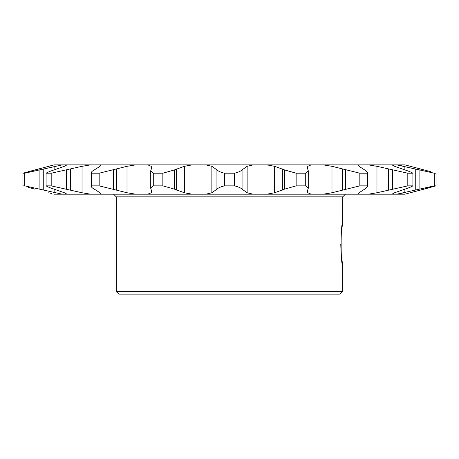 <?xml version="1.0" encoding="UTF-8"?>
<svg xmlns="http://www.w3.org/2000/svg" width="459" height="459" viewBox="0 0 459 459"><rect width="100%" height="100%" fill="white"/><g stroke="black" fill="none" stroke-linecap="round" stroke-linejoin="round"><path stroke-width="0.69" d="M342.758 291.459L340.09 294.121L118.91 294.121L116.242 291.459L342.758 291.459L342.758 265.342L341.381 255.944M341.777 229.035L342.758 222.971L342.758 196.854L116.242 196.854L113.58 194.191M342.758 196.854L345.42 194.191M341.054 252.266L340.756 244.148M342.758 222.971C340.589 221.657 340.589 266.65 342.758 265.342M116.242 291.459L116.242 196.854M51.821 165.481L48.717 166.313L54.047 164.879L62.24 164.879L24.717 173.204L24.717 185.861L62.24 194.191L67.02 194.191L64.398 192.757L53.938 189.108C50.169 187.869 47.558 186.79 46.095 185.861L51.19 185.861L82.035 192.757L90.601 194.191L99.592 194.191L100.36 193.451L99.993 192.757L94.273 189.108C91.955 187.869 90.985 186.79 91.358 185.861L99.167 185.861L127.011 192.757L135.721 194.191L147.832 194.191L151.206 192.757L151.688 191.317L150.73 188.345L153.283 185.861L162.859 185.861L174.34 189.108L184.352 192.757L192.149 194.191L205.919 194.191L211.863 192.757L217.038 189.108C218.254 187.869 220.71 186.79 224.405 185.861L234.595 185.861C238.261 186.779 240.717 187.857 241.962 189.108L247.137 192.757L253.081 194.191L266.851 194.191L274.648 192.757L284.66 189.108L296.141 185.861L305.717 185.861L308.27 188.345L307.312 191.317L307.794 192.757L311.168 194.191L323.279 194.191L331.989 192.757L359.833 185.861L367.642 185.861L367.728 186.262L364.727 189.108L359.007 192.757L358.64 193.451L359.408 194.191L368.399 194.191L376.965 192.757L407.81 185.861L412.905 185.861C411.476 186.779 408.86 187.857 405.062 189.108L394.602 192.757L391.98 194.191L396.76 194.191L434.283 185.861L436.05 185.861L404.953 194.191L396.76 194.191L403.518 192.895M51.861 193.6L48.717 192.757M46.095 185.861L46.095 173.204C47.524 172.291 50.14 171.207 53.938 169.962L64.398 166.313L67.02 164.879L90.601 164.879L82.035 166.313L51.19 173.204L51.19 185.861M99.167 173.204L91.358 173.204L91.272 172.802L91.272 186.262L91.358 173.204C90.974 172.291 91.943 171.207 94.273 169.962L99.993 166.313L100.36 165.619L99.592 164.879L135.721 164.879L127.011 166.313L99.167 173.204L99.167 185.861M153.283 185.861L153.283 173.204L150.73 170.725L151.688 167.753L151.206 166.313L147.832 164.879L192.149 164.879L184.352 166.313L174.34 169.962L162.859 173.204L162.859 185.861M296.141 185.861L296.141 173.204L284.66 169.962L274.648 166.313L266.851 164.879L311.168 164.879L307.794 166.313L307.312 167.753L308.27 170.725L308.27 188.345M359.833 185.861L359.833 173.204L331.989 166.313L323.279 164.879L359.408 164.879L358.64 165.619L359.007 166.313L364.727 169.962L367.728 172.802L367.728 186.262M34.781 189.108L28.246 187.37M54.047 194.191L62.24 194.191M22.95 185.861L22.95 173.204L22.95 185.861L24.717 185.861M67.02 194.191L90.601 194.191M99.592 194.191L135.721 194.191M147.832 194.191L192.149 194.191M205.919 194.191L253.081 194.191M266.851 194.191L311.168 194.191M323.279 194.191L359.408 194.191M368.399 194.191L391.98 194.191M407.179 193.589L430.754 187.37M28.246 171.7L48.717 166.313L22.95 173.204L24.717 173.204M46.095 173.204L51.19 173.204M153.283 173.204L162.859 173.204M224.405 185.861L224.405 173.204L234.595 173.204L234.595 185.861M296.141 173.204L305.717 173.204L305.717 185.861M359.833 173.204L367.642 173.204L367.642 185.861M407.81 185.861L407.81 173.204L412.905 173.204L412.905 185.861M434.283 185.861L434.283 173.204L436.05 173.204L436.05 185.861M224.405 173.204C220.739 172.291 218.283 171.207 217.038 169.962L211.863 166.313L205.919 164.879L253.081 164.879L247.137 166.313L241.962 169.962C240.745 171.196 238.29 172.28 234.595 173.204M308.27 170.725L305.717 173.204M367.728 172.802L367.642 173.204M407.81 173.204L376.965 166.313L368.399 164.879L391.98 164.879L394.602 166.313L405.062 169.962C408.831 171.196 411.442 172.28 412.905 173.204M434.283 173.204L396.76 164.879L404.953 164.879L430.754 171.7M400.087 165.469L403.518 166.169M407.139 165.469L404.953 164.879M424.219 169.962L410.283 166.313M62.24 164.879L67.02 164.879M90.601 164.879L99.592 164.879M135.721 164.879L147.832 164.879M192.149 164.879L205.919 164.879M253.081 164.879L266.851 164.879M311.168 164.879L323.279 164.879M359.408 164.879L368.399 164.879M391.98 164.879L396.76 164.879M404.161 166.313L404.161 169.664M404.161 189.406L404.161 192.757M415.739 168.969L415.739 190.101M419.887 169.962L419.887 189.108M376.965 166.313L376.965 192.757M388.612 168.969L388.612 190.101M392.6 169.962L392.6 189.108M307.794 166.313L307.794 169.348M307.794 189.716L307.794 192.757M331.989 166.313L331.989 192.757M342.294 168.969L342.294 190.101M345.633 169.962L345.633 189.108M241.962 169.962L241.962 189.108M242.931 168.969L242.931 190.101M247.137 166.313L247.137 192.757M274.648 166.313L274.648 192.757M282.371 168.969L282.371 190.101M284.66 169.962L284.66 189.108M174.34 169.962L174.34 189.108M176.629 168.969L176.629 190.101M184.352 166.313L184.352 192.757M211.863 166.313L211.863 192.757M216.069 168.969L216.069 190.101M217.038 169.962L217.038 189.108M113.367 169.962L113.367 189.108M116.706 168.969L116.706 190.101M127.011 166.313L127.011 192.757M151.206 166.313L151.206 169.348M151.206 189.716L151.206 192.757M66.4 169.962L66.4 189.108M70.388 168.969L70.388 190.101M82.035 166.313L82.035 192.757M39.113 169.962L39.113 189.108M43.261 168.969L43.261 190.101M54.839 166.313L54.839 169.664M54.839 189.406L54.839 192.757M150.73 170.725L150.73 188.288"/></g></svg>
